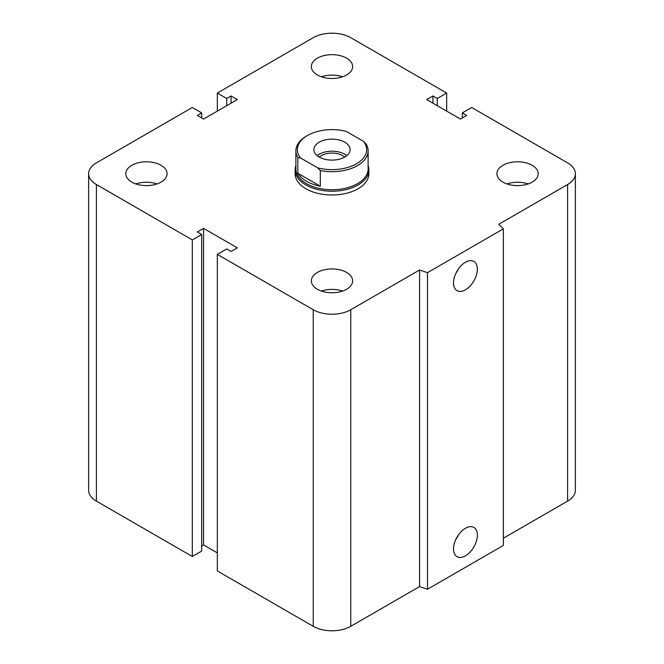 <?xml version="1.0" encoding="UTF-8"?>
<svg xmlns="http://www.w3.org/2000/svg" width="664" height="664" viewBox="0 0 664 664"><rect width="100%" height="100%" fill="white"/><g stroke="black" fill="none" stroke-linecap="round" stroke-linejoin="round"><path stroke-width="1" d="M368.86 169.934L368.86 173.711A36.86 21.281 180 0 1 346.102 193.365A36.86 21.281 180 0 1 305.938 188.759A36.86 21.281 180 0 1 295.14 173.711L295.14 169.934A36.86 21.281 0 0 0 332 191.215A36.86 21.281 0 0 0 368.86 169.934A36.86 21.281 0 0 0 368.122 165.701M161.037 165.278A20.642 11.919 180 0 1 167.079 173.711A20.642 11.919 180 0 1 146.445 185.621A20.642 11.919 180 0 1 125.803 173.711A20.642 11.919 180 0 1 138.544 162.697A20.642 11.919 180 0 1 161.037 165.278M135.863 183.936A20.642 11.919 180 0 1 157.019 183.936M346.591 58.15A20.642 11.919 180 0 1 352.642 66.574A20.642 11.919 180 0 1 332 78.493A20.642 11.919 180 0 1 311.358 66.574A20.642 11.919 180 0 1 324.098 55.569A20.642 11.919 180 0 1 346.591 58.15M321.417 76.808A20.642 11.919 180 0 1 342.582 76.808M532.154 165.278A20.642 11.919 180 0 1 538.197 173.711A20.642 11.919 180 0 1 517.555 185.621A20.642 11.919 180 0 1 496.921 173.711A20.642 11.919 180 0 1 509.661 162.697A20.642 11.919 180 0 1 532.154 165.278M506.981 183.936A20.642 11.919 180 0 1 528.137 183.936M346.591 272.414A20.642 11.919 180 0 1 352.642 280.839A20.642 11.919 180 0 1 332 292.758A20.642 11.919 180 0 1 311.358 280.839A20.642 11.919 180 0 1 324.098 269.833A20.642 11.919 180 0 1 346.591 272.414M321.417 291.073A20.642 11.919 180 0 1 342.582 291.073M453.504 548.937A16.874 9.744 -60 0 1 460.866 531.964A16.874 9.744 -60 0 1 473.872 527.44A16.874 9.744 -60 0 1 473.872 546.92A16.874 9.744 -60 0 1 456.998 556.664A16.874 9.744 -60 0 1 453.504 548.937M455.819 539.442A16.874 9.744 120 0 0 458.367 535.026M453.504 282.914A16.874 9.744 -60 0 1 460.866 265.932A16.874 9.744 -60 0 1 473.872 261.409A16.874 9.744 -60 0 1 473.872 280.897A16.874 9.744 -60 0 1 456.998 290.641A16.874 9.744 -60 0 1 453.504 282.914M455.819 273.419A16.874 9.744 120 0 0 458.367 269.003M503.37 228.839L503.37 545.426L427.5 589.234L427.5 272.647L419.565 270.007L350.766 309.731A26.535 15.322 180 0 1 313.234 309.731L217.327 254.353L226.714 248.942L231.089 251.465L237.347 247.855L203.566 228.358L197.316 231.968L201.69 234.5L192.311 239.911L96.404 184.542A26.535 15.322 180 0 1 88.627 173.711A26.535 15.322 180 0 1 96.404 162.871L192.311 107.502L201.69 112.922L197.316 115.445L203.566 119.055L237.347 99.558L231.089 95.948L226.714 98.48L217.327 93.06L313.234 37.69A26.535 15.322 180 0 1 350.766 37.69L446.673 93.06L437.286 98.48L432.911 95.948L426.653 99.558L460.434 119.055L466.684 115.445L462.31 112.922L471.689 107.502L567.596 162.871A26.535 15.322 180 0 1 575.373 173.711A26.535 15.322 180 0 1 567.596 184.542L498.797 224.266L503.37 228.839L427.5 272.647M427.5 589.234L419.565 586.586L419.565 270.007M419.565 586.586L350.766 626.31A26.535 15.322 180 0 1 313.234 626.31L217.327 570.94L217.327 254.353M217.327 552.888L203.566 544.945L203.566 228.358M203.566 544.945L201.69 546.024M192.311 239.911L192.311 556.498L201.69 551.078L201.69 234.5M192.311 556.498L96.404 501.129A26.535 15.322 180 0 1 88.627 490.289L88.627 173.711M201.69 117.976L201.69 112.922M575.373 173.711L575.373 490.289A26.535 15.322 180 0 1 567.596 501.129L503.37 538.205M231.089 103.169L231.089 95.948M226.714 105.7L226.714 98.48M217.327 111.112L217.327 93.06M446.673 111.112L446.673 93.06M437.286 105.7L437.286 98.48M432.911 103.169L432.911 95.948M462.31 117.976L462.31 112.922M320.305 170.565A36.122 20.85 0 0 0 368.122 150.836A36.122 20.85 0 0 0 366.171 144.088L363.548 141.366L346.326 131.422A34.644 20.003 180 0 0 307.498 135.489L306.461 136.095A36.122 20.85 0 0 0 295.878 150.836A36.122 20.85 0 0 0 297.829 157.592L300.452 157.899L317.674 167.843L320.305 170.565L320.305 186.219L297.829 173.238L297.829 157.592M320.305 186.219A36.122 20.85 180 0 1 297.829 173.238M300.452 157.899A34.644 20.003 180 0 1 307.498 135.489M363.548 141.366A34.644 20.003 180 0 1 356.502 163.776A34.644 20.003 180 0 1 317.674 167.843M319.176 157.036A18.136 10.466 180 0 1 313.864 149.632A18.136 10.466 180 0 1 332 139.166A18.136 10.466 180 0 1 350.135 149.632A18.136 10.466 180 0 1 338.939 159.302A18.136 10.466 180 0 1 319.176 157.036M295.878 150.836L295.878 168.897A36.122 20.85 0 0 0 332 189.746A36.122 20.85 0 0 0 368.122 168.897L368.122 150.836M319.342 157.127A14.898 8.599 180 0 1 342.533 155.592A14.898 8.599 180 0 1 344.657 157.127M346.84 155.65A18.136 10.466 0 0 0 317.16 155.65M295.878 165.701A36.86 21.281 0 0 0 295.14 169.934M567.596 501.129L567.596 184.542M350.766 626.31L350.766 309.731M313.234 626.31L313.234 309.731M96.404 501.129L96.404 184.542"/></g></svg>
